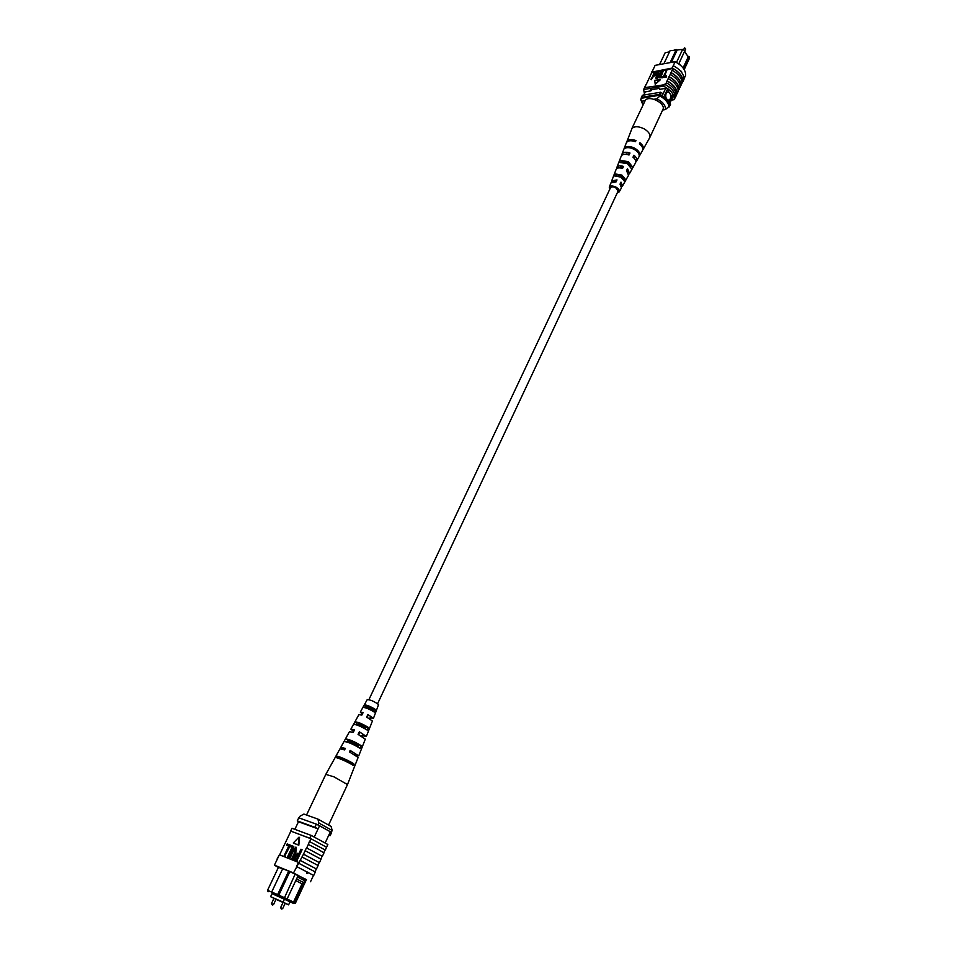 <?xml version="1.0" encoding="UTF-8"?>
<svg xmlns="http://www.w3.org/2000/svg" width="957" height="957" viewBox="0 0 957 957"><rect width="100%" height="100%" fill="white"/><g stroke="black" fill="none" stroke-linecap="round" stroke-linejoin="round"><path stroke-width="1.44" d="M377.584 703.706L618.055 191.209L617.421 189.103C614.55 186.723 612.253 186.256 610.53 187.668L368.923 699.627M684.65 51.176L686.516 54.405M666.096 93.355C665.223 97.195 666.12 99.468 668.799 100.174L670.39 98.762C671.264 94.922 670.355 92.65 667.675 91.956L666.096 93.355M668.787 100.186L670.367 98.762C671.24 94.934 670.343 92.662 667.675 91.956M680.2 65.004L678.752 63.88M683.645 68.713L689.315 56.571L689.471 58.305L684.207 69.586M678.968 63.413L684.853 50.733L682.64 49.369L670.044 50.733L663.871 63.76M676.491 62.444L682.64 49.369L684.853 50.733M683.071 67.935L688.286 56.762L684.411 51.69L687.939 56.272L689.315 56.571M670.115 62.612L676.276 49.537L677.018 50.446M665.665 88.391L662.22 95.724M667.687 88.738L663.871 96.872M672.687 95.054L668.991 102.985M672.699 97.147L669.422 104.205M645.305 91.776L643.75 95.054M671.359 62.384L676.982 50.458M669.505 51.881L665.175 52.707L659.54 64.562M641.453 98.248L642.314 95.293L660.629 92.231L663.105 93.834M660.629 92.231L659.648 94.324L660.844 95.042M670.139 102.65L670.51 104.612L669.218 106.741M641.334 97.363L659.648 94.324M678.956 63.306L680.415 65.184M645.078 100.712L642.279 101.179L643.02 105.019M665.462 109.553C665.773 105.485 662.89 101.897 656.825 98.798L661.036 95.018C666.407 98.236 669.278 101.825 669.661 105.808L665.462 109.553L662.675 109.995M660.45 96.274C665.821 99.492 668.704 103.081 669.075 107.052M642.996 105.055L640.676 99.528L641.274 98.284L661.036 95.018M640.676 99.528L642.279 101.179M656.825 98.798L653.978 99.265M684.004 78.797L685.631 75.316C685.798 70.16 682.281 65.614 675.08 61.703L655.102 65.375L646.011 84.934M645.999 84.527L643.618 89.527L663.596 86.118C670.857 90.054 674.434 94.552 674.326 99.636L671.324 100.114M651.873 71.715L651.861 72.66M675.08 61.703L672.304 68.031C679.47 71.966 683.011 76.5 682.915 81.644L682.676 81.668C682.831 76.524 679.303 72.002 672.077 68.079L651.908 72.098M666.981 69.897L671.886 68.485M672.639 68.88L671.12 72.553C677.532 76.273 680.846 80.496 681.049 85.221L680.176 86.62M682.676 81.668L682.102 82.493M681.109 71.177L681.815 72.086M666.957 69.849L663.943 76.225L666.598 76.273L666.192 77.122L662.974 77.17L666.957 69.849L664.577 76.117M663.44 70.483L660.438 76.847L663.069 76.895L662.675 77.744L659.469 77.792L663.44 70.483L661.06 76.739M656.55 71.775L659.002 71.285L657.04 75.424L657.088 77.517L661.359 70.866L662.28 71.213L660.33 75.352L657.088 78.809L656.107 78.342M659.002 71.285L656.813 77.529M657.124 72.265L657.052 74.048L653.188 76.763L651.25 79.754L654.301 72.134L656.765 71.811L656.693 73.605L652.83 76.309L650.892 79.299M655.21 84.3L660.294 79.826L654.732 80.28L655.21 84.3L659.935 79.371M680.81 85.269C680.666 80.532 677.365 76.297 670.893 72.588L670.247 74.407C676.671 78.139 679.972 82.362 680.176 87.075L678.896 89.384C678.74 84.659 675.427 80.448 668.943 76.727L667.232 80.843C673.656 84.563 676.982 88.786 677.197 93.487L676.336 94.887M668.943 76.727L669.182 76.692C675.606 80.412 678.92 84.635 679.123 89.348M670.247 74.407L669.182 76.692M651.884 72.612L654.277 72.182M659.026 71.332L661.335 70.914M661.957 70.806L662.842 70.639M663.476 70.531L666.359 70.005M665.462 84.587L665.235 84.623C671.73 88.343 675.068 92.554 675.235 97.255L675.463 97.219C675.247 92.518 671.91 88.307 665.462 84.587L666.347 82.709C672.783 86.441 676.109 90.652 676.336 95.353L675.463 97.219M676.97 93.523C676.802 88.81 673.489 84.599 666.993 80.878L666.347 82.709M678.896 89.384L678.262 90.748M668.297 78.558C674.733 82.278 678.046 86.501 678.262 91.214L677.197 93.487M672.197 70.28C678.597 74 681.898 78.223 682.102 82.96L681.049 85.221M682.915 81.644L683.968 79.383C684.064 74.239 680.535 69.694 673.369 65.758L673.142 65.818M672.304 68.031L673.369 65.758M674.326 99.636L675.235 97.255M644.504 87.673L665.235 84.623M664.481 84.24L663.596 86.118M644.42 93.642L643.618 89.527M652.1 71.691L653.176 69.442M667.28 89.599L672.592 97.387M651.466 89.719L650.939 90.831L650.222 89.934L659.062 88.427L659.78 89.336L665.605 88.343M645.245 91.896L650.939 90.831M653.224 75.471L656.107 73.737L656.275 72.696L654.468 72.864L653.224 75.471M654.468 72.864L653.846 75.364M656.335 73.067L654.815 73.318M661.921 70.758L659.971 74.897L656.729 78.354L655.868 78.175L656.478 75.519L658.428 71.392M662.711 76.44L662.675 77.744M662.316 77.29L659.469 77.792M666.239 75.818L666.192 77.122M665.833 76.668L662.974 77.17M649.396 138.215L649.767 137.593C650.664 134.65 648.798 131.731 644.157 128.86C638.618 126.168 634.551 126.061 631.955 128.513L626.56 142.414M649.767 137.593L662.878 109.553C666.287 103.523 648.93 94.635 645.209 100.521L631.62 129.051M628.079 172.32L627.002 169.64M634.706 158.922L633.331 156.493M621.225 185.574L620.626 182.871M626.727 170.202L627.493 170.226M633.115 156.924L633.761 156.972M622.086 162.068L627.684 162.534L630.819 166.482M616.368 175.729L616.775 174.748L621.392 175.741L624.299 178.899L623.928 179.605M617.732 191.879L618.246 191.352L615.734 187.632C613.042 186.364 611.224 186.352 610.303 187.608L610.219 188.338M628.785 174.27L629.574 173.468L627.493 168.623L626.524 170.621L628.534 175.322L622.529 185.981L620.985 182.129L620.016 184.151L621.476 187.847L619.215 191.867L617.265 192.883M642.709 150.01L643.068 149.519C643.977 147.462 642.937 145.201 639.934 142.737L639.396 143.873C642.35 146.301 643.379 148.526 642.482 150.56L636.572 161.051C637.362 159.305 636.477 157.355 633.941 155.213L632.984 157.199C635.448 159.293 636.297 161.195 635.532 162.893L629.574 173.468M635.831 161.877L636.572 161.051M621.667 186.759L622.529 185.981M609.753 189.342L609.286 187.201C610.41 185.586 612.683 185.574 616.093 187.177C618.724 188.78 619.765 190.347 619.215 191.867M634.802 148.299C638.307 150.416 639.982 152.642 639.814 154.986L639.228 156.039C639.384 153.718 637.721 151.517 634.252 149.436C630.615 147.581 627.553 147.163 625.088 148.203L625.519 147.067C628.019 146.002 631.106 146.421 634.802 148.299M628.378 161.649L632.828 167.308L631.776 169.15L627.409 163.647L619.658 162.451L620.423 160.453L628.378 161.649M621.906 175.095L625.77 179.713L624.706 181.567L620.937 177.105L614.538 175.956L615.303 173.947L621.906 175.095M622.672 167.642L621.835 167.056M609.286 187.201L610.937 182.895L616.021 181.95L617.002 179.928L611.714 180.885L616.093 169.473C617.014 167.798 619.167 167.451 622.552 168.432L623.509 166.422C620.028 165.405 617.815 165.752 616.858 167.487L621.213 156.158C622.349 154.125 624.957 153.742 629.024 155.01L629.981 153.024C625.818 151.708 623.151 152.091 621.966 154.185L626.285 142.94C627.648 140.535 630.711 140.117 635.448 141.684L635.986 140.547C631.201 138.968 628.103 139.387 626.715 141.815M621.966 154.185L621.811 155.273M616.858 167.487L616.751 168.599M611.714 180.885L611.667 182.045M626.895 153.742L627.804 154.627M620.686 167.02L621.906 168.229M615.447 180.383L616.26 181.088M628.749 154.914L629.144 154.089L624.789 154.256M622.337 168.36L622.851 167.26L618.689 167.906M615.865 181.902L616.511 180.538L612.863 181.627M635.986 140.547L635.197 141.588M629.981 153.024L629.144 154.089M623.509 166.422L622.851 167.26M617.002 179.928L616.511 180.538M626.679 147.713L625.519 147.067M639.814 154.986L639.132 154.603M622.325 161.494L620.423 160.453M632.828 167.308L630.938 166.255M616.775 174.748L615.303 173.947M625.77 179.713L624.299 178.899M275.783 899.161L274.216 898.42M284.959 903.133L283.38 902.391M285.162 903.348L288.607 904.843L283.093 902.104L284.564 898.958M288.607 904.843L290.079 901.709M283.093 902.104L270.604 896.685L272.075 893.575M270.604 896.685L273.953 898.348M275.987 899.365L283.057 902.439M278.535 867.15L267.529 890.321L271.74 892.127M306.348 879.722L289.851 871.624L278.786 895.154L287.136 898.874L285.987 899.544L272.015 893.694M290.007 901.877L293.955 903.575L293.344 903.229L294.493 902.559L304.661 880.715L297.471 876.995L296.574 878.921L303.776 882.665L302.053 883.825L293.5 902.128L292.447 902.846L293.344 903.229M292.447 902.846L285.987 899.544M272.027 893.659L290.043 901.793M294.864 829.336L298.476 821.74L318.083 828.882L319.554 825.747L316.348 824.156L298.74 817.804L297.268 820.891L298.476 821.74M325.284 842.71L330.38 831.753L319.554 825.747M314.315 836.908L318.083 828.882L314.865 827.291L316.348 824.156M306.443 879.531L295.438 903.109L293.955 903.575M282.722 868.729L271.692 892.02L277.638 894.568L288.679 871.157M284.085 898.635L295.246 873.944M328.765 835.222L330.117 835.712L331.565 832.602L330.38 831.753M330.117 835.712L328.933 834.875M314.865 827.291L297.268 820.891M277.279 895.632L277.638 894.568L278.786 895.154L278.427 896.207M296.574 878.921L287.136 898.874M297.471 876.995L298.201 875.284M294.493 902.559L295.438 903.109M298.129 875.452L304.434 878.717L304.697 880.691L305.486 879.005M287.076 898.91L293.5 902.128M295.725 880.572L302.053 883.825M272.518 893.587L271.692 892.02M268.116 891.768L267.529 890.321M299.122 817.948L299.924 816.261L303.871 814.072L317.856 819.06L331.086 826.441L332.187 830.461L331.325 832.327L318.059 824.97L318.944 823.092L317.856 819.06M332.187 830.461L318.944 823.092M306.766 872.545L307.723 872.042L307.903 873.131L307.018 873.657L306.766 872.545M322.353 856.359L306.467 847.854L322.353 856.359L323.968 852.902L318.43 849.553L308.321 844.457L306.695 847.938M303.704 854.29L319.423 862.664L303.477 854.206L306.467 847.854M306.228 879.985L293.512 872.928L303.477 854.206M325.284 850.067L309.446 841.526L325.284 850.067L327.844 844.505L311.169 835.401L291.993 828.272L290.665 831.059L310.774 838.679L309.829 838.236L311.169 835.401M308.321 844.457L309.446 841.526M309.661 841.61L311.001 838.763L326.6 847.256M296.742 866.599L313.717 875.476L296.526 866.516L298.177 862.999M298.393 863.082L315.343 871.983L313.717 875.476M300.713 860.666L316.48 868.992L318.107 865.511L302.352 857.161M305.343 850.797L321.038 859.195L319.423 862.664M293.512 872.928L274.432 865.164L279.372 854.78L298.476 862.365M279.6 854.876L290.844 831.226M274.432 865.164L278.379 867.473M286.598 845.187L287.208 843.907L290.461 845.246L284.707 856.037L284.133 855.737L288.751 846.024L286.598 845.187L288.715 846.096M289.911 846.478L290.521 845.187L293.799 846.538L288.033 857.352L287.471 857.053L292.076 847.316L289.911 846.478L292.052 847.376M295.617 848.632L293.033 851.766L290.019 858.142L288.906 857.628L291.921 851.263L295.88 847.077L295.282 852.567L292.268 858.955L292.83 859.254L291.718 858.74L294.744 852.352L295.462 848.464M296.156 847.232L295.845 852.866L292.83 859.254M301.515 849.421L296.275 860.546L293.907 859.35L294.517 856.025L297.747 853.249L298.859 853.68L300.965 849.218L302.089 849.732L296.849 860.845L294.768 859.96M293.835 843.284L298.823 845.198L299.541 837.447L298.979 837.136L293.273 842.985L293.835 843.284M323.777 852.747L325.057 849.983M320.846 859.039L322.138 856.276M317.903 865.355L319.207 862.58M316.48 868.992L300.486 860.582M315.14 871.827L316.265 868.896M279.073 855.414L277.195 858.776M310.523 881.744L313.489 875.38M309.829 838.236L290.665 831.059M289.851 871.624L282.59 868.681M282.542 868.777L278.451 867.341M298.249 854.984L297.101 854.529L295.091 856.18L295.007 858.489L296.347 859.027L298.249 854.984M298.225 855.044L295.653 856.479L295.366 858.632M295.306 848.392L292.471 851.467L289.457 857.843L290.019 858.142M293.237 846.227L288.009 857.269L288.571 857.568M289.899 844.947L284.672 855.953L285.246 856.252M293.273 842.985L298.823 845.198M298.261 844.887L298.979 837.136M335.022 757.777L325.799 774.38L306.527 815.029L315.116 818.079M325.799 774.38L334.029 776.869L347.487 784.584L328.741 824.707M357.344 725.143L357.93 723.994L365.885 727.727M348.396 742.441L348.982 741.316L358.253 745.67M366.208 708.024L366.818 706.84L373.433 709.938M367.907 714.508L371.806 717.307L370.562 717.953L373.457 718.336L367.907 714.508L366.639 717.068L372.405 721.016L366.364 736.435L362.619 735.777L362.248 736.603M369.653 718.683L370.203 717.487M347.487 784.584L358.133 757.43L349.401 751.915L350.142 750.42L358.743 755.863L365.299 739.139L358.062 734.402L359.342 731.806L364.162 735.132L362.129 735.191L362.619 735.777M361.638 736.244L362.129 735.191M350.142 750.42L355.944 754.283L354.341 754.463M342.534 749.175L340.752 747.405L345.333 748.386L344.592 749.881L343.384 748.649L345.118 748.829M353.875 731.172L352.93 730.119L354.365 730.203M362.524 713.755L361.818 712.869L362.966 712.869M368.289 731.459L369.342 728.767M357.751 724.341L365.73 728.086M361.184 749.642L362.248 746.915M348.767 741.723L358.062 746.101M366.687 707.091L373.326 710.202M373.457 718.336L378.577 704.591C374.414 701.493 370.634 699.818 367.249 699.579L360.287 712.14L363.146 712.522L361.866 715.082L358.887 714.664L350.872 729.138L354.557 729.796L353.277 732.392L349.461 731.686L343.994 741.543C347.618 741.759 352.989 744.032 360.107 748.374L361.184 745.659C354.21 741.388 348.946 739.163 345.417 738.983L347.87 740.036L346.889 741.926M370.12 718.958L370.562 717.953M359.342 731.806L366.364 736.435M358.743 755.863L356.231 755.623M353.683 731.567L350.872 729.138M362.368 714.089L360.287 712.14M344.592 749.881L339.938 748.864L335.082 757.645M335.034 757.705C335.165 756.365 349.389 762.49 353.348 765.6L353.97 764.021C350.035 760.935 335.991 754.894 335.859 756.221M353.492 724.401C356.602 724.509 361.196 726.423 367.249 730.155L368.301 727.452C362.416 723.827 357.954 721.961 354.903 721.853L353.492 724.401M362.954 707.39C365.622 707.51 369.402 709.065 374.295 712.092L375.335 709.412C370.622 706.505 366.962 704.986 364.354 704.878L362.954 707.39M350.788 751.149L350.226 752.31M359.844 732.416L358.731 734.713M368.278 714.987L367.153 717.319M350.525 763.794L350.968 762.741C345.609 759.607 341.565 757.872 338.814 757.561L338.443 758.279M357.751 746.855L358.696 744.606C354.006 741.819 350.394 740.299 347.87 740.036M365.371 728.935L366.352 726.638C362.308 724.222 359.138 722.894 356.853 722.667L355.837 724.64M372.907 711.183L373.912 708.826L365.777 705.465L364.701 707.546M353.97 764.021L350.968 762.741M338.814 757.561L335.835 756.293M361.184 745.659L358.696 744.606M368.301 727.452L366.352 726.638M356.853 722.667L354.903 721.853M375.335 709.412L373.912 708.826M365.777 705.465L364.354 704.878M685.368 49.321L684.422 48.089L684.123 48.735M271.692 903.755L273.271 904.497M273.977 898.288L271.465 903.623L272.326 905.035L273.523 904.592L276.035 899.257M280.856 907.774L282.435 908.516M283.14 902.26L280.616 907.643L281.466 909.054L282.686 908.612L285.21 903.229M683.465 49.632L684.674 47.862L685.714 49.094L684.698 51.247M674.757 49.836L675.415 49.704M643.068 149.519L649.659 137.808M343.994 741.543L340.752 747.405"/></g></svg>
